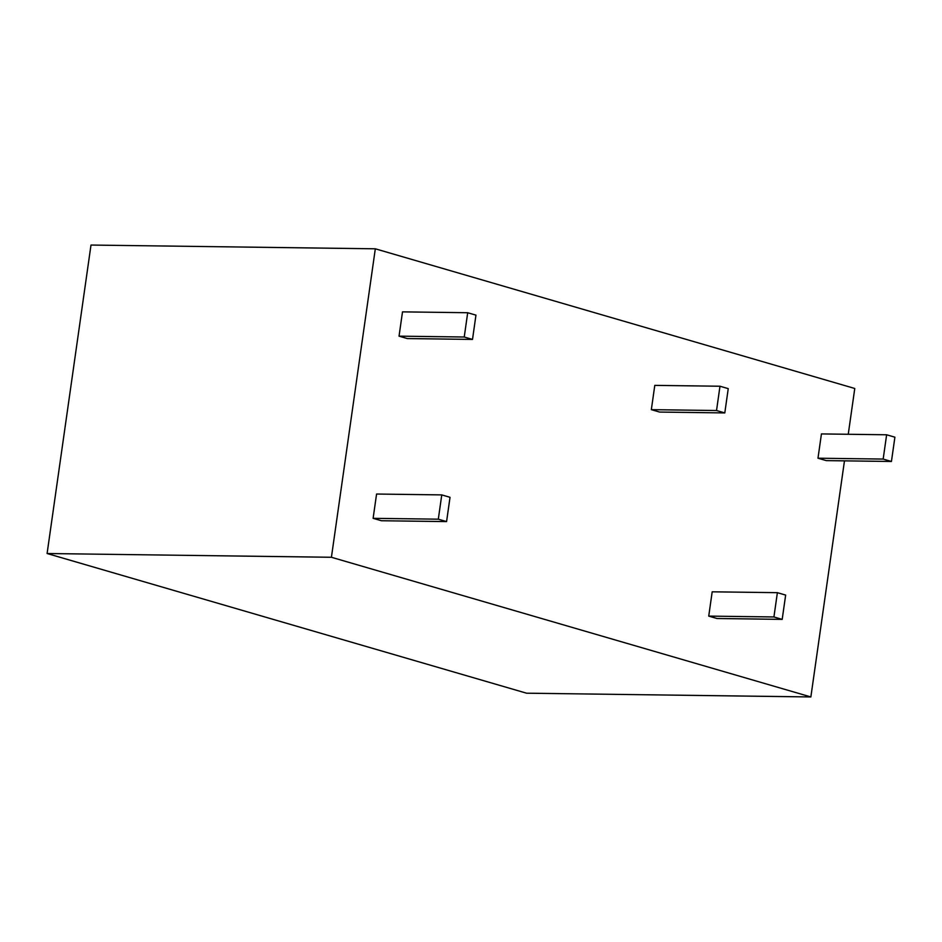 <?xml version="1.0" encoding="UTF-8"?>
<svg xmlns="http://www.w3.org/2000/svg" width="942" height="942" viewBox="0 0 942 942"><rect width="100%" height="100%" fill="white"/><g stroke="black" fill="none" stroke-linecap="round" stroke-linejoin="round"><path stroke-width="1.41" d="M375.316 248.806L331.419 557.275L810.862 696.95L526.554 693.194L47.1 553.519L90.997 245.05L375.316 248.806L854.771 388.481L848.247 434.274M844.468 460.862L810.862 696.95M331.419 557.275L47.1 553.519M450.029 497.305L446.579 521.597L438.313 519.183L441.763 494.903L450.029 497.305M446.579 521.597L381.38 520.738L373.114 518.324L376.576 494.032L441.763 494.903M438.313 519.183L373.114 518.324M475.957 315.134L472.507 339.426L464.241 337.012L467.691 312.732L475.957 315.134M472.507 339.426L407.309 338.567L399.043 336.153L402.505 311.861L467.691 312.732M464.241 337.012L399.043 336.153M728.248 388.634L724.798 412.926L716.532 410.524L719.982 386.232L728.248 388.634M724.798 412.926L659.6 412.066L651.334 409.652L654.796 385.372L719.982 386.232M716.532 410.524L651.334 409.652M785.652 595.085L782.19 619.377L773.924 616.963L777.386 592.671L785.652 595.085M782.19 619.377L717.003 618.505L708.737 616.103L712.187 591.812L777.386 592.671M773.924 616.963L708.737 616.103M891.438 461.474L883.172 459.072L886.634 434.78L894.9 437.194L891.438 461.474L826.252 460.614L817.986 458.212L821.436 433.921L886.634 434.78M883.172 459.072L817.986 458.212"/></g></svg>
